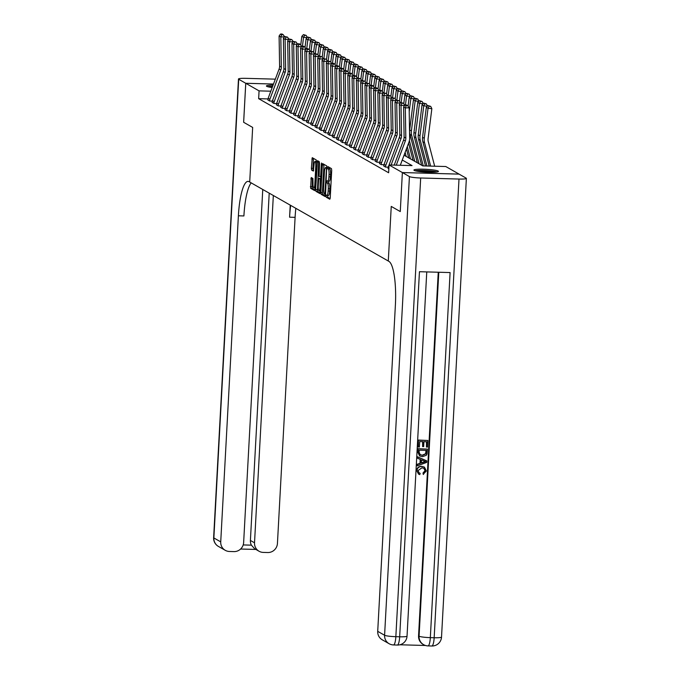 <?xml version="1.0" encoding="UTF-8"?>
<svg xmlns="http://www.w3.org/2000/svg" width="680" height="680" viewBox="0 0 680 680"><rect width="100%" height="100%" fill="white"/><g stroke="black" fill="none" stroke-linecap="round" stroke-linejoin="round"><path stroke-width="1.02" d="M326.043 195.993L326.221 197.2L329.8 199.24L330.225 197.906L331.712 170.34L331.466 168.614L327.879 166.575L328.227 168.98A4.938 1.105 -88.4 0 1 329.043 174.496L328.916 176.792A4.938 1.105 -88.4 0 1 327.7 181.118A4.938 1.105 -88.4 0 1 327.573 181.084L327.08 180.812L326.817 181.756L327.454 183.226A4.938 1.105 -88.4 0 1 328.27 188.743L328.142 191.037A4.938 1.105 -88.4 0 1 326.927 195.364A4.938 1.105 -88.4 0 1 326.8 195.321L326.306 195.049L326.043 195.993M327.666 195.381L327.751 197.243L330.14 198.611M329.137 167.297L329.757 169.022L328.227 168.98M328.44 181.144L328.993 183.269L327.454 183.226M272.195 87.516A12.265 1.419 -176.9 0 1 266.713 86.326A12.265 1.419 -176.9 0 1 266.416 85.995A12.265 1.419 -176.9 0 1 273.096 85.093M438.133 171.062A12.265 1.419 -176.9 0 1 438.43 171.403A12.265 1.419 -176.9 0 1 427.482 172.219A12.265 1.419 -176.9 0 1 414.222 170.408A12.265 1.419 -176.9 0 1 413.925 170.068A12.265 1.419 -176.9 0 1 424.864 169.252A12.265 1.419 -176.9 0 1 438.133 171.062M311.227 177.522L310.641 188.317L314.653 190.604L315.036 189.252L316.276 159.962L312.256 157.683L311.372 168.376L311.627 170.094L313.37 171.079L313.999 165.095A4.131 0.918 -88.4 0 1 315.019 161.483A4.131 0.918 -88.4 0 1 315.8 166.124L314.823 184.271A4.131 0.918 -88.4 0 1 313.803 187.884A4.131 0.918 -88.4 0 1 313.012 183.243L312.927 178.492L311.227 177.522M275.324 79.152L245.837 78.336A9.435 1.088 3.1 0 0 238.476 79.008A9.435 1.088 3.1 0 0 238.705 79.263L245.744 83.275L243.635 122.281L252.662 127.423L243.652 122.29L245.76 83.283L273.488 84.048M377.714 631.346L384.591 635.256A9.435 9.137 119.7 0 0 389.113 643.713L382.236 639.795A9.435 9.137 -60.3 0 1 377.714 631.346L395.377 305.269A39.321 8.78 91.6 0 0 388.9 261.375L388.288 261.018L391.247 206.414L400.274 211.565L402.373 172.55L400.274 211.565L391.247 206.414L388.288 261.018L249.704 182.036L252.662 127.423L249.704 182.036L249.093 181.679A39.321 8.78 -88.4 0 0 248.055 181.373A39.321 8.78 -88.4 0 0 238.391 215.79L220.728 541.866A9.435 9.137 119.7 0 0 229.424 551.48L233.946 551.599A9.435 9.137 119.7 0 0 243.644 542.495L262.76 189.474M404.056 155.219L422.781 165.894L445.774 166.523L459.077 174.106L402.373 172.55L389.062 164.968L412.054 165.597L402.262 160.021M267.971 98.923L258.647 98.668L388.637 172.762L389.062 164.968M258.647 98.668L259.072 90.873L245.76 83.283M320.866 192.576L321.122 194.293L325.1 196.562L325.524 195.228L326.757 165.937L322.745 163.659L322.363 165.01L320.866 192.576L322.405 192.619L322.651 194.335L325.44 195.925M319.855 193.579L315.877 191.309L315.63 189.584L317.5 160.667L319.243 161.653L319.498 163.379L319.141 176.273L320.314 176.936L320.697 175.584L321.325 163.94L321.589 162.996L321.793 164.212L319.94 193.579M388.025 168.368L388.85 168.938L388.025 168.462A5.508 5.329 -60.3 0 1 388.374 166.795L399.304 137.572A7.862 7.616 119.7 0 0 399.815 134.631L399.304 104.516L401.022 105.493L401.88 103.275L403.418 103.198L400.681 102.587L401.88 103.275M388.246 167.161L385.62 167.093L383.732 165.92M383.953 164.721L381.327 164.645L379.44 163.472M379.661 162.273L377.034 162.197L375.148 161.032M375.368 159.826L372.742 159.749L370.855 158.584M371.076 157.377L368.441 157.301L366.562 156.136M366.784 154.93L364.149 154.862L362.27 153.689M362.491 152.481L359.856 152.413L357.977 151.24M358.199 150.033L355.563 149.965L353.685 148.793M353.906 147.585L351.271 147.518L349.392 146.344M349.613 145.146L346.978 145.069L345.1 143.897M345.312 142.698L342.686 142.621L340.808 141.457M341.02 140.25L338.394 140.173L336.506 139.009M336.727 137.802L334.101 137.726L332.214 136.561M332.435 135.354L329.808 135.278L327.921 134.113M328.142 132.906L325.516 132.838L323.629 131.665M323.85 130.458L321.224 130.39L319.337 129.217M319.558 128.01L316.931 127.942L315.044 126.769M315.265 125.562L312.639 125.494L310.751 124.321M310.973 123.122L308.346 123.046L306.459 121.873M306.68 120.674L304.053 120.598L302.166 119.433M302.387 118.227L299.752 118.15L297.874 116.985M298.095 115.779L295.46 115.702L293.582 114.537M293.802 113.331L291.168 113.263L289.289 112.09M289.51 110.882L286.875 110.814L284.997 109.642M285.218 108.434L282.582 108.366L280.704 107.194M280.925 105.986L278.29 105.918L276.411 104.746M276.624 103.547L273.998 103.471L272.119 102.297M272.332 101.099L269.705 101.022L267.826 99.858M270.819 91.197L259.072 90.873M328.338 195.364A4.938 1.105 -88.4 0 0 328.466 195.406A4.938 1.105 -88.4 0 0 329.681 191.08L328.142 191.037M328.993 183.269A4.938 1.105 -88.4 0 1 329.8 188.785L329.681 191.08M329.103 181.126A4.938 1.105 -88.4 0 0 329.239 181.16A4.938 1.105 -88.4 0 0 330.446 176.834L328.916 176.792M329.757 169.022A4.938 1.105 -88.4 0 1 330.574 174.539L330.446 176.834M323.977 164.347L322.405 192.619M324.844 194.208L326.451 169.073L325.788 167.586A4.938 1.105 -88.4 0 0 325.652 167.552A4.938 1.105 -88.4 0 0 324.436 171.879L323.544 188.411A4.938 1.105 -88.4 0 0 324.36 193.928L324.844 194.208M320.203 192.941L317.416 191.352L315.877 191.309M318.733 161.364L317.416 191.352M318.265 186.15A4.131 0.918 -88.4 0 0 319.048 190.799A4.131 0.918 -88.4 0 0 320.067 187.179L320.161 179.061L318.988 178.406L318.606 179.758L318.265 186.15M320.484 178.457L321.011 178.721M313.488 158.372L312.902 168.419L313.667 170.433M312.418 178.202L312.171 188.36L314.959 189.95M434.673 166.218L428.273 141.635A7.862 7.616 -60.3 0 1 428.085 138.669L431.851 108.672L428.043 108.29L424.277 138.278A11.798 11.415 119.7 0 0 424.567 142.732L430.644 166.107M429.182 106.241L430.703 106.394L427.975 105.553L429.182 106.241L428.043 108.29L426.326 107.312L422.56 137.3A11.798 11.415 119.7 0 0 422.85 141.755L429.173 166.065M426.326 107.312L427.975 105.553M430.703 106.394L431.851 108.672M394.213 165.104L403.597 140.02A7.862 7.616 119.7 0 0 404.107 137.079L403.597 106.964L405.314 107.941L406.173 105.715L407.711 105.647L406.504 104.966L404.974 105.034L406.173 105.715M396.27 165.163L405.314 140.998A7.862 7.616 119.7 0 0 405.824 138.057L405.314 107.941L409.148 107.772L409.657 137.879A11.798 11.415 -60.3 0 1 408.892 142.298L400.299 165.274M409.148 107.772L407.711 105.647M404.974 105.034L403.597 106.964M427.363 106.207L423.75 105.842L419.985 135.839A11.798 11.415 119.7 0 0 420.265 140.284L426.964 166.005M424.889 103.793L426.411 103.947L423.683 103.105L424.889 103.793L423.75 105.842L422.034 104.865L418.268 134.852A11.798 11.415 119.7 0 0 418.548 139.306L425.493 165.963M422.034 104.865L423.683 103.105M426.411 103.947L427.482 106.08M423.07 103.759L419.458 103.394L415.692 133.391A11.798 11.415 119.7 0 0 415.973 137.836L423.283 165.903M420.589 101.346L422.118 101.498L419.39 100.657L420.589 101.346L419.458 103.394L417.741 102.416L413.975 132.405A11.798 11.415 119.7 0 0 414.256 136.858L421.651 165.248M417.741 102.416L419.39 100.657M422.118 101.498L423.19 103.632M418.778 101.311L415.166 100.946L411.4 130.942A11.798 11.415 119.7 0 0 411.68 135.388L419.075 163.778M416.296 98.897L417.826 99.05L415.098 98.209L416.296 98.897L415.166 100.946L413.449 99.968L409.683 129.965A11.798 11.415 119.7 0 0 409.964 134.41L417.358 162.8M413.449 99.968L415.098 98.209M417.826 99.05L418.897 101.184M404.762 105.323L401.022 105.493L401.531 135.609A7.862 7.616 119.7 0 1 401.022 138.558L391.119 165.019M404.812 105.255L403.418 103.198M400.681 102.587L399.304 104.516M384.081 164.347L385.798 165.325A5.508 5.329 -60.3 0 0 385.45 166.991L383.724 166.013A5.508 5.329 -60.3 0 1 384.081 164.347L395.012 135.133A7.862 7.616 119.7 0 0 395.513 132.183L395.012 102.068L396.729 103.054L397.587 100.827L399.118 100.751L396.38 100.138L397.587 100.827M400.469 102.876L396.729 103.054L397.239 133.161A7.862 7.616 119.7 0 1 396.729 136.111L385.798 165.325M400.52 102.808L399.118 100.751M396.38 100.138L395.012 102.068M379.788 161.899L381.505 162.877A5.508 5.329 -60.3 0 0 381.149 164.552L379.431 163.566A5.508 5.329 -60.3 0 1 379.788 161.899L390.711 132.685A7.862 7.616 119.7 0 0 391.221 129.736L390.719 99.628L392.436 100.606L393.295 98.379L394.825 98.303L392.088 97.691L393.295 98.379M396.176 100.436L392.436 100.606L392.938 130.713A7.862 7.616 119.7 0 1 392.428 133.662L381.505 162.877M396.227 100.359L394.825 98.303M392.088 97.691L390.719 99.628M414.486 98.864L410.873 98.498L409.216 111.673M409.385 140.615L414.774 161.33M408.578 143.131L413.058 160.352M412.003 96.45L413.534 96.603L410.805 95.761L412.003 96.45L410.873 98.498L409.156 97.52L408.068 106.173M409.156 97.52L410.805 95.761M413.534 96.603L414.604 98.736M375.488 159.452L377.204 160.429A5.508 5.329 -60.3 0 0 376.856 162.103L375.139 161.126A5.508 5.329 -60.3 0 1 375.488 159.452L386.418 130.237A7.862 7.616 119.7 0 0 386.928 127.287L386.427 97.18L388.144 98.158L389.002 95.931L390.532 95.863L387.796 95.242L389.002 95.931M391.884 97.988L388.144 98.158L388.646 128.265A7.862 7.616 119.7 0 1 388.135 131.214L377.204 160.429M391.935 97.911L390.532 95.863M387.796 95.242L386.427 97.18M437.087 171.964A12.189 1.411 3.1 0 0 426.181 170.578A12.189 1.411 3.1 0 0 415.191 170.773M416.185 171.02A10.617 1.224 -176.9 0 1 426.173 170.756A10.617 1.224 -176.9 0 1 436.075 172.1M432.718 172.286A9.835 1.131 3.1 0 0 419.5 171.572M268.676 86.947A10.617 1.224 -176.9 0 1 272.544 86.572M272.629 86.36A12.189 1.411 3.1 0 0 267.682 86.7M419.067 472.863L420.155 473.305L419.781 474.623L418.693 474.173L416.653 470.56C417.052 467.687 418.727 466.285 421.668 466.352L424.286 467.058M418.565 474.087L416.653 470.56M416.925 470.713C417.325 467.848 418.999 466.446 421.94 466.506L424.422 467.135L426.36 470.951L423.215 474.325L423.011 473L425.025 470.696L423.903 468.273M417.716 458.337L417.512 456.781L426.785 460.904L426.7 462.392L417.308 465.86L417.384 464.457L420.265 463.471L420.486 459.485L417.716 458.337L417.792 456.935L426.785 460.904M417.308 465.86L417.103 464.304L419.993 463.318L420.206 459.365M426.471 447.04L426.76 441.762L423.929 441.685L423.666 446.598L422.603 446.573L422.866 441.651L419.688 441.567L419.381 447.083L418.047 446.896L418.421 440.062L427.89 440.47L427.533 447.066L426.471 447.04L426.479 441.754M422.603 446.573L422.586 441.643M399.891 644.776L425.484 645.481M389.113 643.713A9.435 9.435 0 0 0 393.524 644.946A9.435 2.108 91.6 0 0 395.845 636.684A9.435 1.088 -176.9 0 1 384.591 635.256L409.428 176.57A9.435 1.088 3.1 0 0 420.682 177.998L395.845 636.684L399.678 636.794L419.45 271.711L450.1 272.561L430.329 637.636A9.435 1.088 -176.9 0 1 419.075 636.208A9.435 9.137 119.7 0 0 423.598 644.657L423.079 644.368A9.435 9.137 -60.3 0 1 418.557 635.91L419.075 636.208L438.787 272.247M438.252 272.229L418.557 635.91M419.62 455.906L417.767 452.055L417.953 448.698L427.423 449.106L427.023 453.96L426.292 455.302L422.458 456.662L419.755 455.991L418.047 452.208L418.225 448.86L427.423 449.106M420.682 177.998L459 179.053A9.435 1.088 3.1 0 0 466.369 178.389A9.435 1.088 3.1 0 0 466.14 178.135L459.094 174.123L402.39 172.558L409.428 176.57M418.327 447.058L418.421 440.062M418.693 440.215L427.89 440.47M419.645 454.367L422.552 455.345L425.909 453.84L426.292 450.398L419.22 450.202L419.109 452.132L420.214 454.801M420.078 454.725L422.272 455.192L425.637 453.688L426.003 450.389M424.014 460.938L421.524 459.91L421.353 463.106L425.68 461.618L424.014 460.938M421.362 462.85L425.408 461.465M423.487 474.478L423.283 473.152L425.298 470.858L424.039 468.35L421.88 467.823L417.996 470.619L419.195 472.94L420.155 473.305M273.496 84.04L245.744 83.275M273.334 195.5L254.524 542.793A9.435 9.137 119.7 0 0 263.219 552.406L267.733 552.534A9.435 9.137 119.7 0 0 277.44 543.422L295.103 217.345A39.321 8.78 -88.4 0 1 295.834 208.327M290.657 205.377A39.321 8.78 -88.4 0 0 289.578 217.201L290.232 205.131M243.194 544.935L251.387 545.156A9.435 9.137 -60.3 0 1 250.401 540.447L254.524 542.793M269.212 193.154L250.401 540.447M251.2 182.886A39.321 8.78 -88.4 0 0 243.907 215.942L238.391 215.79M251.387 545.156L254.55 548.675L259.046 551.242M410.184 96.416L406.572 96.05L405.45 105.009M407.286 146.591L410.482 158.882M406.427 148.894L408.765 157.905M407.711 94.002L409.232 94.154L406.512 93.322L407.711 94.002L406.572 96.05L404.855 95.072L403.775 103.725M404.855 95.072L406.512 93.322M409.232 94.154L410.312 96.288M405.892 93.976L402.279 93.602L401.157 102.561M405.127 152.354L406.19 156.434M404.269 154.666L404.473 155.456M403.418 91.553L404.94 91.706L402.22 90.873L403.418 91.553L402.279 93.602L400.562 92.624L399.483 101.278M400.562 92.624L402.22 90.873M404.94 91.706L406.019 93.849M401.6 91.528L397.987 91.162L396.865 100.113M399.126 89.105L400.648 89.267L397.927 88.425L399.126 89.105L397.987 91.162L396.27 90.177L395.19 98.838M396.27 90.177L397.927 88.425M400.648 89.267L401.719 91.4M397.307 89.08L393.695 88.715L392.572 97.673M394.833 86.666L396.355 86.819L393.635 85.978L394.833 86.666L393.695 88.715L391.977 87.737L390.898 96.39M391.977 87.737L393.635 85.978M396.355 86.819L397.426 88.953M393.014 86.632L389.402 86.266L388.28 95.225M390.541 84.218L392.062 84.371L389.342 83.529L390.541 84.218L389.402 86.266L387.685 85.289L386.597 93.942M387.685 85.289L389.342 83.529M392.062 84.371L393.133 86.504M371.195 157.004L372.912 157.989A5.508 5.329 -60.3 0 0 372.563 159.656L370.846 158.678A5.508 5.329 -60.3 0 1 371.195 157.004L382.126 127.789A7.862 7.616 119.7 0 0 382.636 124.84L382.135 94.733L383.851 95.71L384.71 93.483L386.24 93.415L383.503 92.794L384.71 93.483M387.591 95.54L383.851 95.71L384.353 125.817A7.862 7.616 119.7 0 1 383.843 128.767L372.912 157.989M387.642 95.463L386.24 93.415M383.503 92.794L382.135 94.733M366.902 154.555L368.62 155.542A5.508 5.329 -60.3 0 0 368.271 157.207L366.554 156.23A5.508 5.329 -60.3 0 1 366.902 154.555L377.833 125.341A7.862 7.616 119.7 0 0 378.344 122.392L377.842 92.284L379.559 93.262L380.418 91.035L381.947 90.967L380.749 90.278L379.21 90.355L380.418 91.035M383.299 93.092L379.559 93.262L380.06 123.377A7.862 7.616 119.7 0 1 379.55 126.319L368.62 155.542M383.35 93.024L381.947 90.967M379.21 90.355L377.842 92.284M362.61 152.116L364.327 153.094A5.508 5.329 -60.3 0 0 363.978 154.76L362.262 153.782A5.508 5.329 -60.3 0 1 362.61 152.116L373.541 122.893A7.862 7.616 119.7 0 0 374.051 119.952L373.541 89.837L375.258 90.814L376.125 88.587L377.655 88.519L376.457 87.831L374.918 87.907L376.125 88.587M379.006 90.644L375.258 90.814L375.768 120.93A7.862 7.616 119.7 0 1 375.258 123.87L364.327 153.094M379.058 90.576L377.655 88.519M374.918 87.907L373.541 89.837M358.317 149.668L360.034 150.645A5.508 5.329 -60.3 0 0 359.686 152.311L357.969 151.334A5.508 5.329 -60.3 0 1 358.317 149.668L369.249 120.445A7.862 7.616 119.7 0 0 369.758 117.504L369.249 87.388L370.966 88.366L371.832 86.139L373.363 86.071L372.164 85.382L370.625 85.459L371.832 86.139M374.714 88.196L370.966 88.366L371.475 118.481A7.862 7.616 119.7 0 1 370.966 121.422L360.034 150.645M374.765 88.128L373.363 86.071M370.625 85.459L369.249 87.388M354.025 147.22L355.742 148.197A5.508 5.329 -60.3 0 0 355.394 149.863L353.676 148.886A5.508 5.329 -60.3 0 1 354.025 147.22L364.956 117.997A7.862 7.616 119.7 0 0 365.466 115.056L364.956 84.941L366.673 85.918L367.531 83.7L369.07 83.623L366.333 83.011L367.531 83.7M370.421 85.748L366.673 85.918L367.183 116.033A7.862 7.616 119.7 0 1 366.673 118.983L355.742 148.197M370.464 85.68L369.07 83.623M366.333 83.011L364.956 84.941M388.722 84.184L385.109 83.819L383.988 92.778M386.249 81.77L387.77 81.923L385.05 81.082L386.249 81.77L385.109 83.819L383.392 82.841L382.304 91.494M383.392 82.841L385.05 81.082M387.77 81.923L388.841 84.056M349.732 144.772L351.45 145.749A5.508 5.329 -60.3 0 0 351.101 147.416L349.384 146.438A5.508 5.329 -60.3 0 1 349.732 144.772L360.663 115.557A7.862 7.616 119.7 0 0 361.173 112.608L360.663 82.492L362.38 83.478L363.239 81.252L364.777 81.175L362.041 80.563L363.239 81.252M366.129 83.3L362.38 83.478L362.89 113.585A7.862 7.616 119.7 0 1 362.38 116.535L351.45 145.749M366.171 83.232L364.777 81.175M362.041 80.563L360.663 82.492M384.429 81.736L380.817 81.371L379.695 90.329M381.956 79.322L383.477 79.475L380.757 78.633L381.956 79.322L380.817 81.371L379.1 80.393L378.012 89.046M379.1 80.393L380.757 78.633M383.477 79.475L384.548 81.609M345.44 142.324L347.157 143.302A5.508 5.329 -60.3 0 0 346.808 144.968L345.091 143.99A5.508 5.329 -60.3 0 1 345.44 142.324L356.371 113.109A7.862 7.616 119.7 0 0 356.881 110.16L356.371 80.053L358.088 81.031L358.947 78.803L360.485 78.727L357.748 78.115L358.947 78.803M361.828 80.852L358.088 81.031L358.598 111.138A7.862 7.616 119.7 0 1 358.088 114.087L347.157 143.302M361.879 80.784L360.485 78.727M357.748 78.115L356.371 80.053M380.137 79.288L376.524 78.922L375.402 87.882M377.663 76.874L379.185 77.027L376.457 76.185L377.663 76.874L376.524 78.922L374.808 77.945L373.719 86.598M374.808 77.945L376.457 76.185M379.185 77.027L380.256 79.16M341.148 139.876L342.865 140.853A5.508 5.329 -60.3 0 0 342.516 142.528L340.799 141.542A5.508 5.329 -60.3 0 1 341.148 139.876L352.078 110.661A7.862 7.616 119.7 0 0 352.589 107.712L352.078 77.605L353.796 78.582L354.654 76.355L356.192 76.287L354.986 75.599L353.455 75.667L354.654 76.355M357.536 78.412L353.796 78.582L354.305 108.689A7.862 7.616 119.7 0 1 353.796 111.639L342.865 140.853M357.587 78.336L356.192 76.287M353.455 75.667L352.078 77.605M375.844 76.84L372.232 76.474L371.11 85.433M373.371 74.426L374.892 74.579L372.164 73.746L373.371 74.426L372.232 76.474L370.515 75.497L369.427 84.15M370.515 75.497L372.164 73.746M374.892 74.579L375.964 76.712M336.855 137.428L338.572 138.406A5.508 5.329 -60.3 0 0 338.224 140.08L336.506 139.102A5.508 5.329 -60.3 0 1 336.855 137.428L347.786 108.213A7.862 7.616 119.7 0 0 348.296 105.264L347.786 75.157L349.503 76.134L350.361 73.907L351.9 73.84L350.693 73.151L349.163 73.219L350.361 73.907M353.243 75.965L349.503 76.134L350.013 106.241A7.862 7.616 119.7 0 1 349.503 109.191L338.572 138.406M353.294 75.888L351.9 73.84M349.163 73.219L347.786 75.157M371.552 74.4L367.94 74.026L366.817 82.985M369.078 71.978L370.6 72.131L367.872 71.298L369.078 71.978L367.94 74.026L366.223 73.049L365.135 81.702M366.223 73.049L367.872 71.298M370.6 72.131L371.671 74.273M332.562 134.98L334.279 135.966A5.508 5.329 -60.3 0 0 333.931 137.632L332.214 136.655A5.508 5.329 -60.3 0 1 332.562 134.98L343.493 105.766A7.862 7.616 119.7 0 0 344.003 102.816L343.493 72.709L345.21 73.686L346.069 71.459L347.607 71.391L346.4 70.703L344.87 70.771L346.069 71.459M348.95 73.516L345.21 73.686L345.721 103.802A7.862 7.616 119.7 0 1 345.21 106.743L334.279 135.966M349.001 73.448L347.607 71.391M344.87 70.771L343.493 72.709M367.26 71.953L363.647 71.587L362.525 80.537M364.786 69.53L366.308 69.691L363.579 68.85L364.786 69.53L363.647 71.587L361.93 70.601L360.842 79.263M361.93 70.601L363.579 68.85M366.308 69.691L367.378 71.825M328.27 132.541L329.987 133.518A5.508 5.329 -60.3 0 0 329.638 135.184L327.921 134.206A5.508 5.329 -60.3 0 1 328.27 132.541L339.201 103.317A7.862 7.616 119.7 0 0 339.711 100.368L339.201 70.261L340.918 71.239L341.776 69.011L343.315 68.944L342.108 68.255L340.578 68.332L341.776 69.011M344.658 71.069L340.918 71.239L341.428 101.354A7.862 7.616 119.7 0 1 340.918 104.295L329.987 133.518M344.709 71.001L343.315 68.944M340.578 68.332L339.201 70.261M362.967 69.504L359.354 69.139L358.232 78.098M360.493 67.091L362.015 67.243L359.286 66.402L360.493 67.091L359.354 69.139L357.637 68.161L356.55 76.814M357.637 68.161L359.286 66.402M362.015 67.243L363.086 69.377M358.675 67.056L355.062 66.691L353.94 75.65M356.201 64.642L357.723 64.796L354.994 63.954L356.201 64.642L355.062 66.691L353.345 65.713L352.257 74.366M353.345 65.713L354.994 63.954M357.723 64.796L358.793 66.929M354.382 64.609L350.769 64.243L349.639 73.202M351.909 62.194L353.43 62.347L350.701 61.506L351.909 62.194L350.769 64.243L349.052 63.266L347.964 71.918M349.052 63.266L350.701 61.506M353.43 62.347L354.501 64.481M350.089 62.16L346.477 61.795L345.346 70.754M347.607 59.747L349.137 59.899L346.409 59.058L347.607 59.747L346.477 61.795L344.76 60.817L343.672 69.471M344.76 60.817L346.409 59.058M349.137 59.899L350.208 62.033M345.797 59.712L342.184 59.347L341.054 68.306M343.315 57.298L344.845 57.452L342.116 56.61L343.315 57.298L342.184 59.347L340.467 58.37L339.379 67.022M340.467 58.37L342.116 56.61M344.845 57.452L345.916 59.585M341.496 57.265L337.883 56.899L336.762 65.858M339.023 54.85L340.544 55.003L337.824 54.17L339.023 54.85L337.883 56.899L336.166 55.922L335.087 64.575M336.166 55.922L337.824 54.17M340.544 55.003L341.624 57.137M337.203 54.825L333.591 54.451L332.469 63.41M334.73 52.402L336.251 52.555L333.531 51.722L334.73 52.402L333.591 54.451L331.874 53.473L330.795 62.127M331.874 53.473L333.531 51.722M336.251 52.555L337.331 54.697M332.911 52.377L329.298 52.011L328.176 60.962M330.438 49.955L331.959 50.116L329.239 49.274L330.438 49.955L329.298 52.011L327.582 51.026L326.502 59.678M327.582 51.026L329.239 49.274M331.959 50.116L333.03 52.249M328.618 49.929L325.006 49.563L323.884 58.514M326.145 47.507L327.666 47.668L324.947 46.827L326.145 47.507L325.006 49.563L323.289 48.578L322.209 57.239M323.289 48.578L324.947 46.827M327.666 47.668L328.738 49.802M324.326 47.481L320.714 47.115L319.591 56.075M321.852 45.067L323.374 45.22L320.654 44.379L321.852 45.067L320.714 47.115L318.997 46.138L317.917 54.791M318.997 46.138L320.654 44.379M323.374 45.22L324.445 47.353M320.034 45.033L316.421 44.667L315.299 53.627M317.56 42.619L319.082 42.772L316.361 41.93L317.56 42.619L316.421 44.667L314.704 43.69L313.616 52.343M314.704 43.69L316.361 41.93M319.082 42.772L320.152 44.905M315.741 42.585L312.128 42.22L311.006 51.178M313.267 40.171L314.789 40.324L312.069 39.483L313.267 40.171L312.128 42.22L310.411 41.242L309.324 49.895M310.411 41.242L312.069 39.483M314.789 40.324L315.86 42.458M311.449 40.137L307.836 39.771L306.714 48.73M308.975 37.723L310.497 37.876L307.768 37.035L308.975 37.723L307.836 39.771L306.119 38.794L305.031 47.447M306.119 38.794L307.768 37.035M310.497 37.876L311.567 40.01M307.156 37.689L303.543 37.323L302.422 46.282M304.683 35.275L306.204 35.428L303.475 34.586L304.683 35.275L303.543 37.323L301.826 36.346L300.738 44.999M301.826 36.346L303.475 34.586M306.204 35.428L307.275 37.561M323.977 130.093L325.695 131.07A5.508 5.329 -60.3 0 0 325.346 132.736L323.629 131.758A5.508 5.329 -60.3 0 1 323.977 130.093L334.909 100.87A7.862 7.616 119.7 0 0 335.418 97.928L334.909 67.813L336.625 68.791L337.484 66.564L339.023 66.496L337.815 65.807L336.286 65.883L337.484 66.564M340.365 68.621L336.625 68.791L337.135 98.906A7.862 7.616 119.7 0 1 336.625 101.847L325.695 131.07M340.416 68.553L339.023 66.496M336.286 65.883L334.909 67.813M319.685 127.644L321.402 128.622A5.508 5.329 -60.3 0 0 321.053 130.288L319.337 129.31A5.508 5.329 -60.3 0 1 319.685 127.644L330.616 98.422A7.862 7.616 119.7 0 0 331.126 95.48L330.616 65.365L332.333 66.343L333.192 64.115L334.73 64.047L333.523 63.367L331.993 63.435L333.192 64.115M336.073 66.172L332.333 66.343L332.843 96.458A7.862 7.616 119.7 0 1 332.333 99.407L321.402 128.622M336.124 66.105L334.73 64.047M331.993 63.435L330.616 65.365M315.392 125.196L317.109 126.174A5.508 5.329 -60.3 0 0 316.761 127.84L315.044 126.862A5.508 5.329 -60.3 0 1 315.392 125.196L326.324 95.982A7.862 7.616 119.7 0 0 326.833 93.032L326.324 62.917L328.041 63.903L328.899 61.676L330.429 61.599L327.692 60.987L328.899 61.676M331.78 63.724L328.041 63.903L328.55 94.01A7.862 7.616 119.7 0 1 328.041 96.959L317.109 126.174M331.832 63.657L330.429 61.599M327.692 60.987L326.324 62.917M311.1 122.748L312.817 123.726A5.508 5.329 -60.3 0 0 312.46 125.392L310.743 124.415A5.508 5.329 -60.3 0 1 311.1 122.748L322.023 93.534A7.862 7.616 119.7 0 0 322.532 90.584L322.031 60.478L323.748 61.455L324.606 59.228L326.137 59.151L323.399 58.54L324.606 59.228M327.488 61.276L323.748 61.455L324.25 91.562A7.862 7.616 119.7 0 1 323.748 94.511L312.817 123.726M327.539 61.209L326.137 59.151M323.399 58.54L322.031 60.478M306.799 120.3L308.524 121.278A5.508 5.329 -60.3 0 0 308.168 122.953L306.45 121.967A5.508 5.329 -60.3 0 1 306.799 120.3L317.73 91.086A7.862 7.616 119.7 0 0 318.24 88.136L317.738 58.029L319.455 59.007L320.314 56.78L321.844 56.712L319.107 56.091L320.314 56.78M323.195 58.837L319.455 59.007L319.957 89.114A7.862 7.616 119.7 0 1 319.447 92.064L308.524 121.278M323.247 58.76L321.844 56.712M319.107 56.091L317.738 58.029M302.506 117.853L304.224 118.83A5.508 5.329 -60.3 0 0 303.875 120.505L302.158 119.527A5.508 5.329 -60.3 0 1 302.506 117.853L313.438 88.638A7.862 7.616 119.7 0 0 313.947 85.689L313.446 55.581L315.163 56.559L316.022 54.332L317.551 54.264L314.815 53.643L316.022 54.332M318.903 56.389L315.163 56.559L315.664 86.666A7.862 7.616 119.7 0 1 315.154 89.615L304.224 118.83M318.954 56.312L317.551 54.264M314.815 53.643L313.446 55.581M298.214 115.404L299.931 116.391A5.508 5.329 -60.3 0 0 299.582 118.056L297.865 117.079A5.508 5.329 -60.3 0 1 298.214 115.404L309.145 86.19A7.862 7.616 119.7 0 0 309.655 83.24L309.153 53.133L310.87 54.111L311.729 51.884L313.259 51.816L310.522 51.195L311.729 51.884M314.611 53.941L310.87 54.111L311.372 84.218A7.862 7.616 119.7 0 1 310.862 87.167L299.931 116.391M314.661 53.873L313.259 51.816M310.522 51.195L309.153 53.133M293.922 112.965L295.639 113.943A5.508 5.329 -60.3 0 0 295.29 115.608L293.573 114.631A5.508 5.329 -60.3 0 1 293.922 112.965L304.852 83.742A7.862 7.616 119.7 0 0 305.363 80.792L304.852 50.685L306.578 51.663L307.436 49.436L308.966 49.368L307.768 48.68L306.229 48.756L307.436 49.436M310.318 51.493L306.578 51.663L307.079 81.778A7.862 7.616 119.7 0 1 306.57 84.719L295.639 113.943M310.369 51.425L308.966 49.368M306.229 48.756L304.852 50.685M289.629 110.517L291.346 111.494A5.508 5.329 -60.3 0 0 290.998 113.16L289.28 112.183A5.508 5.329 -60.3 0 1 289.629 110.517L300.56 81.294A7.862 7.616 119.7 0 0 301.07 78.353L300.56 48.237L302.277 49.215L303.144 46.988L304.674 46.92L303.475 46.231L301.937 46.308L303.144 46.988M306.025 49.045L302.277 49.215L302.787 79.331A7.862 7.616 119.7 0 1 302.277 82.272L291.346 111.494M306.076 48.977L304.674 46.92M301.937 46.308L300.56 48.237M285.337 108.069L287.053 109.046A5.508 5.329 -60.3 0 0 286.705 110.712L284.988 109.735A5.508 5.329 -60.3 0 1 285.337 108.069L296.267 78.846A7.862 7.616 119.7 0 0 296.777 75.905L296.267 45.789L297.984 46.767L298.843 44.54L300.381 44.472L299.183 43.792L297.644 43.86L298.843 44.54M301.733 46.597L297.984 46.767L298.495 76.883A7.862 7.616 119.7 0 1 297.984 79.823L287.053 109.046M301.784 46.529L300.381 44.472M297.644 43.86L296.267 45.789M281.044 105.621L282.761 106.599A5.508 5.329 -60.3 0 0 282.412 108.264L280.695 107.287A5.508 5.329 -60.3 0 1 281.044 105.621L291.975 76.398A7.862 7.616 119.7 0 0 292.485 73.457L291.975 43.342L293.692 44.319L294.55 42.1L296.089 42.024L293.352 41.412L294.55 42.1M297.44 44.149L293.692 44.319L294.202 74.434A7.862 7.616 119.7 0 1 293.692 77.384L282.761 106.599M297.483 44.081L296.089 42.024M293.352 41.412L291.975 43.342M276.751 103.173L278.469 104.15A5.508 5.329 -60.3 0 0 278.12 105.816L276.403 104.839A5.508 5.329 -60.3 0 1 276.751 103.173L287.683 73.959A7.862 7.616 119.7 0 0 288.192 71.009L287.683 40.893L289.399 41.88L290.258 39.652L291.797 39.576L289.06 38.964L290.258 39.652M293.148 41.701L289.399 41.88L289.909 71.986A7.862 7.616 119.7 0 1 289.399 74.936L278.469 104.15M293.19 41.633L291.797 39.576M289.06 38.964L287.683 40.893M272.459 100.725L274.176 101.703A5.508 5.329 -60.3 0 0 273.827 103.377L272.111 102.391A5.508 5.329 -60.3 0 1 272.459 100.725L283.39 71.51A7.862 7.616 119.7 0 0 283.9 68.561L283.39 38.454L285.107 39.431L285.966 37.205L287.504 37.128L284.767 36.516L285.966 37.205M288.847 39.261L285.107 39.431L285.617 69.538A7.862 7.616 119.7 0 1 285.107 72.488L274.176 101.703M288.898 39.185L287.504 37.128M284.767 36.516L283.39 38.454M268.166 98.277L269.883 99.254A5.508 5.329 -60.3 0 0 269.535 100.929L267.818 99.943A5.508 5.329 -60.3 0 1 268.166 98.277L279.098 69.062A7.862 7.616 119.7 0 0 279.607 66.113L279.098 36.006L280.815 36.983L281.673 34.757L283.212 34.688L282.004 34L280.475 34.068L281.673 34.757M284.554 36.813L280.815 36.983L281.325 67.091A7.862 7.616 119.7 0 1 280.815 70.04L269.883 99.254M284.606 36.737L283.212 34.688M280.475 34.068L279.098 36.006M327.751 197.243L326.221 197.2M329.298 168.759L327.769 168.716M328.525 183.005L326.995 182.963M329.8 188.785L328.27 188.743M330.574 174.539L329.043 174.496M323.892 165.053L322.363 165.01M322.651 194.335L321.122 194.293M325.626 193.281L325.142 193.273M326.935 169.09L326.451 169.073M327.003 167.892L326.273 167.867M327.012 167.62L325.788 167.586M317.161 189.626L315.63 189.584M318.648 162.061L317.118 162.019M321.104 176.944L320.356 176.919M321.181 175.593L320.697 175.584M321.801 163.956L321.325 163.94M320.552 187.195L320.067 187.179M320.9 180.804L320.416 180.786M320.994 179.087L320.161 179.061M320.56 178.466L319.03 178.423M315.308 184.28L314.823 184.271M316.285 166.141L315.8 166.124M313.157 170.136L311.627 170.094M312.902 168.419L311.372 168.376M313.412 159.078L311.874 159.035M312.171 188.36L310.641 188.317M311.916 186.643L310.386 186.6M312.332 178.908L310.802 178.865M424.277 138.278L422.56 137.3M424.567 142.732L422.85 141.755M403.597 140.02L405.314 140.998M404.107 137.079L405.824 138.057M419.985 135.839L418.268 134.852M420.265 140.284L418.548 139.306M415.692 133.391L413.975 132.405M415.973 137.836L414.256 136.858M411.4 130.942L409.683 129.965M411.68 135.388L409.964 134.41M399.304 137.572L401.022 138.558M399.815 134.631L401.531 135.609M388.374 166.795L388.943 167.119M395.012 135.133L396.729 136.111M395.513 132.183L397.239 133.161M390.711 132.685L392.428 133.662M391.221 129.736L392.938 130.713M386.418 130.237L388.135 131.214M386.928 127.287L388.646 128.265M423.598 644.657A9.435 9.435 0 0 0 428.009 645.898A9.435 2.108 91.6 0 0 430.329 637.636L434.163 637.738L459 179.053M441.524 637.075A9.435 1.088 -176.9 0 1 434.163 637.738A9.435 2.108 -88.4 0 1 431.842 646A9.435 9.435 0 0 0 441.524 637.075L466.369 178.389M407.039 636.131A9.435 1.088 -176.9 0 1 399.678 636.794A9.435 2.108 -88.4 0 1 397.358 645.048A9.435 9.435 0 0 0 407.039 636.131L426.76 271.915M289.578 217.201L295.103 217.345M238.705 79.263L213.86 537.948L220.728 541.866M213.86 537.948A9.435 1.088 -176.9 0 1 213.631 537.693A9.435 9.435 0 0 0 218.382 546.397A9.435 9.137 -60.3 0 1 213.86 537.948M382.126 127.789L383.843 128.767M382.636 124.84L384.353 125.817M377.833 125.341L379.55 126.319M378.344 122.392L380.06 123.377M373.541 122.893L375.258 123.87M374.051 119.952L375.768 120.93M369.249 120.445L370.966 121.422M369.758 117.504L371.475 118.481M364.956 117.997L366.673 118.983M365.466 115.056L367.183 116.033M360.663 115.557L362.38 116.535M361.173 112.608L362.89 113.585M356.371 113.109L358.088 114.087M356.881 110.16L358.598 111.138M352.078 110.661L353.796 111.639M352.589 107.712L354.305 108.689M347.786 108.213L349.503 109.191M348.296 105.264L350.013 106.241M343.493 105.766L345.21 106.743M344.003 102.816L345.721 103.802M339.201 103.317L340.918 104.295M339.711 100.368L341.428 101.354M334.909 100.87L336.625 101.847M335.418 97.928L337.135 98.906M330.616 98.422L332.333 99.407M331.126 95.48L332.843 96.458M326.324 95.982L328.041 96.959M326.833 93.032L328.55 94.01M322.023 93.534L323.748 94.511M322.532 90.584L324.25 91.562M317.73 91.086L319.447 92.064M318.24 88.136L319.957 89.114M313.438 88.638L315.154 89.615M313.947 85.689L315.664 86.666M309.145 86.19L310.862 87.167M309.655 83.24L311.372 84.218M304.852 83.742L306.57 84.719M305.363 80.792L307.079 81.778M300.56 81.294L302.277 82.272M301.07 78.353L302.787 79.331M296.267 78.846L297.984 79.823M296.777 75.905L298.495 76.883M291.975 76.398L293.692 77.384M292.485 73.457L294.202 74.434M287.683 73.959L289.399 74.936M288.192 71.009L289.909 71.986M283.39 71.51L285.107 72.488M283.9 68.561L285.617 69.538M279.098 69.062L280.815 70.04M279.607 66.113L281.325 67.091M328.466 195.406L326.927 195.364M329.239 181.16L327.7 181.118M327.021 167.586L325.652 167.552M321.104 176.953L320.314 176.936M320.356 190.833L319.048 190.799M320.518 178.449L318.988 178.406M315.112 187.918L313.803 187.884M316.54 161.525L315.019 161.483M428.009 645.898L431.842 646M393.524 644.946L397.358 645.048M238.476 79.008L213.631 537.693M218.382 546.397L225.25 550.315M240.609 549.024L255.893 549.44"/></g></svg>
